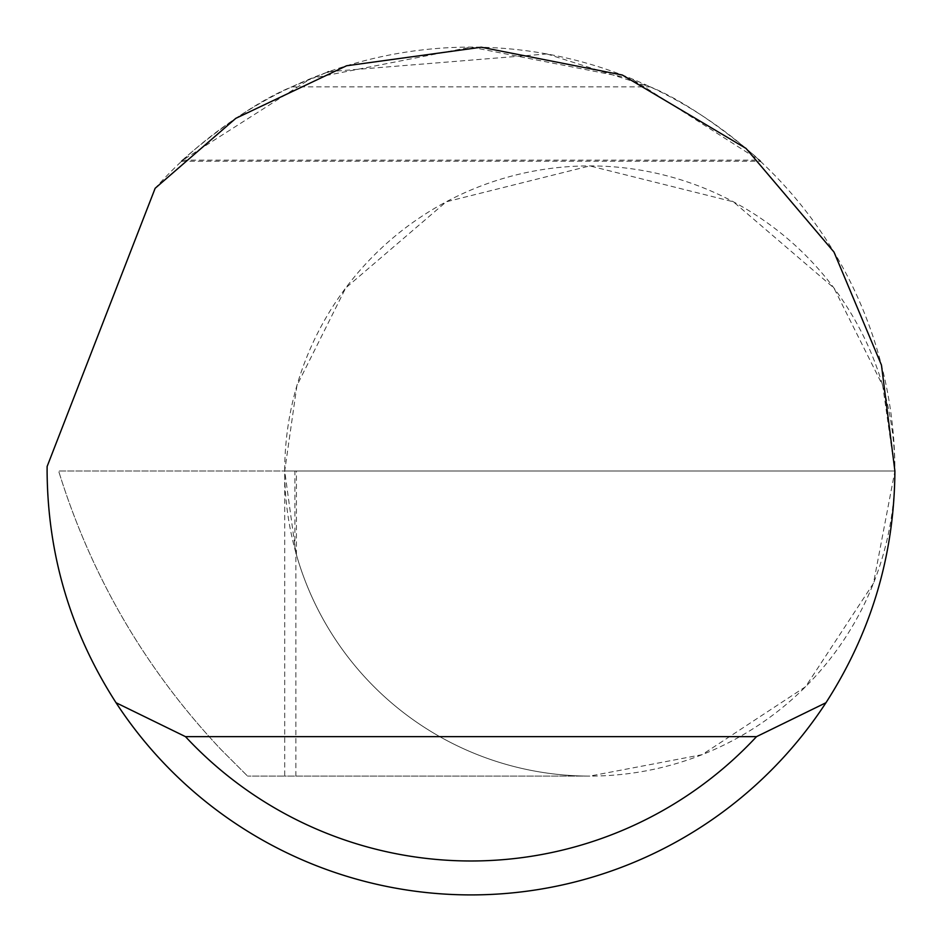 <?xml version="1.0" encoding="UTF-8"?>
<svg xmlns="http://www.w3.org/2000/svg" width="942" height="942" viewBox="0 0 942 942"><rect width="100%" height="100%" fill="white"/><g stroke="black" fill="none" stroke-linecap="round" stroke-linejoin="round"><path stroke-width="0.71" stroke-dasharray="4.71 3.53" d="M894.9 471L882.701 385.572L833.882 287.946L733.382 201.8L589.81 165.91L446.225 201.8L345.726 287.946L296.918 385.572L284.708 471L58.628 471C91.221 576.304 145.28 669.079 220.828 749.349L247.569 776.09L220.828 749.349C145.28 669.079 91.221 576.304 58.628 471L894.9 471A305.09 305.09 0 0 0 589.798 165.91A305.09 305.09 0 0 0 284.708 471L296.412 471L284.708 471A305.09 305.09 0 0 0 589.798 776.09A305.09 305.09 0 0 0 894.9 471A423.9 423.9 0 0 1 471 894.9A423.9 423.9 0 0 1 47.124 466.478L155.147 188.294A423.9 423.9 0 0 1 894.9 471L873.481 583.298L805.54 686.73L702.108 754.672L589.81 776.09L247.569 776.09L284.708 776.09L284.708 471L894.9 471M546.925 53.953L650.216 86.852C703.65 108.542 768.272 167.382 759.193 160.14L631.105 78.504L471 47.1L310.895 78.504L182.807 160.14C173.764 167.323 238.467 108.471 291.785 86.852L327.569 72.098M328.711 71.698L546.866 53.941M295.882 776.09L295.882 552.813A305.09 305.09 0 0 0 589.81 776.09L284.708 776.09M295.882 552.813L284.708 471M294.893 549.174L294.893 471M291.785 86.852L650.216 86.852M182.807 160.14L759.193 160.14M296.412 554.673L296.412 471M181.641 161.223L760.359 161.223"/><path stroke-width="1.41" d="M327.569 72.098L328.711 71.698M760.359 161.223L759.193 160.14M182.807 160.14L181.641 161.223M155.147 188.294L235.818 118.327L346.562 65.775L481.256 47.23L622.332 75.03L745.993 148.4L833.976 252.044L881.453 365.06L894.9 471C894.347 554.92 871.362 632.164 825.957 702.732A423.9 423.9 0 0 1 116.043 702.732C70.638 632.164 47.653 554.92 47.1 471L47.124 466.478L155.147 188.294M116.043 702.732L185.48 736.644L756.52 736.644L825.957 702.732M185.48 736.644A389.988 389.988 0 0 0 756.52 736.644"/></g></svg>
